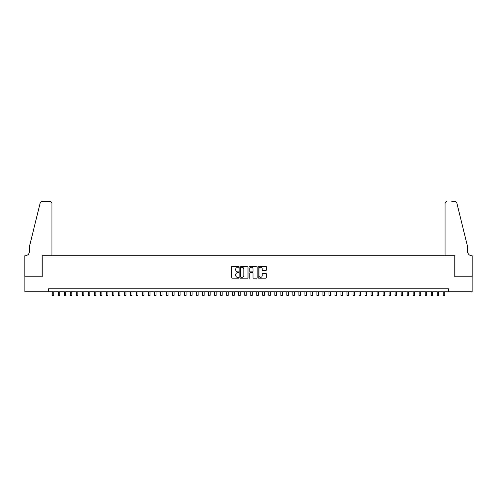 <?xml version="1.0" encoding="UTF-8"?>
<svg xmlns="http://www.w3.org/2000/svg" width="497" height="497" viewBox="0 0 497 497"><rect width="100%" height="100%" fill="white"/><g stroke="black" fill="none" stroke-linecap="round" stroke-linejoin="round"><path stroke-width="0.75" d="M238.877 266.783A0.416 0.416 0 0 0 238.461 266.373L232.186 266.373A0.59 0.59 0 0 0 231.596 266.964L231.596 277.587A0.59 0.59 0 0 0 232.186 278.177L238.461 278.177A0.416 0.416 0 0 0 238.877 277.767A0.416 0.416 0 0 0 238.461 277.351L237.653 277.351A1.889 1.889 0 0 1 235.758 275.462L235.758 274.58A1.889 1.889 0 0 1 237.653 272.691L238.461 272.691A0.416 0.416 0 0 0 238.877 272.275A0.416 0.416 0 0 0 238.461 271.865L237.653 271.865A1.889 1.889 0 0 1 235.758 269.97L235.758 269.088A1.889 1.889 0 0 1 237.653 267.2L238.461 267.2A0.416 0.416 0 0 0 238.877 266.783M265.758 270.536A0.59 0.59 0 0 0 266.349 269.946L266.349 266.964A0.59 0.59 0 0 0 265.758 266.373L258.788 266.373A0.59 0.59 0 0 0 258.198 266.964L258.198 277.587A0.59 0.59 0 0 0 258.788 278.177L265.758 278.177A0.59 0.59 0 0 0 266.349 277.587L266.349 273.99A0.59 0.59 0 0 0 265.758 273.4L262.776 273.4A0.59 0.59 0 0 0 262.186 273.99L262.186 275.773A1.578 1.578 0 0 1 260.602 277.351A1.578 1.578 0 0 1 259.024 275.773L259.024 268.778A1.578 1.578 0 0 1 260.602 267.2A1.578 1.578 0 0 1 262.186 268.778L262.186 269.946A0.59 0.59 0 0 0 262.776 270.536L265.758 270.536M48.489 291.826L24.881 291.826L24.881 276.786L42.177 276.786L42.177 255.731L454.823 255.731L454.823 276.786L472.119 276.786L472.119 291.826L448.511 291.826L448.511 288.819L48.489 288.819L48.489 291.826L448.511 291.826M247.984 266.964A0.59 0.59 0 0 0 247.394 266.373L240.424 266.373A0.59 0.59 0 0 0 239.834 266.964L239.834 277.587A0.59 0.59 0 0 0 240.424 278.177L247.394 278.177A0.59 0.59 0 0 0 247.984 277.587L247.984 266.964M249.606 266.373L256.576 266.373A0.59 0.59 0 0 1 257.166 266.964L257.166 277.587A0.59 0.59 0 0 1 256.576 278.177L253.594 278.177A0.59 0.59 0 0 1 253.004 277.587L253.004 273.282A0.59 0.59 0 0 0 252.414 272.691L250.432 272.691A0.59 0.59 0 0 0 249.842 273.282L249.842 277.767A0.416 0.416 0 0 1 249.432 278.177A0.416 0.416 0 0 1 249.016 277.767L249.016 266.964A0.59 0.59 0 0 1 249.606 266.373M241.076 267.2A0.416 0.416 0 0 0 240.66 267.61L240.66 276.941A0.416 0.416 0 0 0 241.076 277.351L241.933 277.351A1.889 1.889 0 0 0 243.822 275.462L243.822 269.088A1.889 1.889 0 0 0 241.933 267.2L241.076 267.2M253.004 268.809A1.578 1.578 0 0 0 251.42 267.224A1.578 1.578 0 0 0 249.842 268.809L249.842 271.269A0.59 0.59 0 0 0 250.432 271.865L252.414 271.865A0.59 0.59 0 0 0 253.004 271.269L253.004 268.809M52.247 291.826L52.247 295.404L53.757 295.404L53.757 291.826M51.949 255.731L51.949 203.397A1.802 1.802 0 0 0 50.147 201.596L41.934 201.596A1.802 1.802 0 0 0 40.182 202.969L29.391 246.711L29.391 251.525A4.212 4.212 0 0 1 25.179 255.731L24.85 255.731L24.85 276.786L42.083 276.786L42.083 255.731L51.949 255.731L51.949 203.397C51.837 202.31 51.234 201.707 50.147 201.596L45.152 201.596M40.182 202.969C40.642 201.981 40.642 201.981 40.182 202.969C40.642 201.981 40.642 201.981 40.182 202.969M29.391 251.525A4.212 4.212 0 0 1 25.179 255.731M445.051 255.731L445.051 203.397L445.051 255.731L454.917 255.731L454.917 276.786L472.15 276.786L472.15 255.731L471.821 255.731A4.212 4.212 0 0 1 467.609 251.525A4.212 4.212 0 0 0 471.821 255.731M464.297 233.298L456.818 202.969L467.609 246.711L467.609 251.525M451.848 201.596L455.066 201.596A1.802 1.802 0 0 1 456.818 202.969C456.358 201.981 456.358 201.981 456.818 202.969C456.358 201.981 456.358 201.981 456.818 202.969M446.853 201.596A1.802 1.802 0 0 0 445.051 203.397C445.163 202.31 445.766 201.707 446.853 201.596M58.267 291.826L58.267 295.404L59.77 295.404L59.77 291.826M64.281 291.826L64.281 295.404L65.784 295.404L65.784 291.826M70.294 291.826L70.294 295.404L71.798 295.404L71.798 291.826M76.308 291.826L76.308 295.404L77.818 295.404L77.818 291.826M82.328 291.826L82.328 295.404L83.831 295.404L83.831 291.826M88.342 291.826L88.342 295.404L89.845 295.404L89.845 291.826M94.355 291.826L94.355 295.404L95.859 295.404L95.859 291.826M100.375 291.826L100.375 295.404L101.879 295.404L101.879 291.826M106.389 291.826L106.389 295.404L107.892 295.404L107.892 291.826M112.403 291.826L112.403 295.404L113.906 295.404L113.906 291.826M118.416 291.826L118.416 295.404L119.92 295.404L119.92 291.826M124.436 291.826L124.436 295.404L125.94 295.404L125.94 291.826M130.45 291.826L130.45 295.404L131.953 295.404L131.953 291.826M136.464 291.826L136.464 295.404L137.967 295.404L137.967 291.826M142.477 291.826L142.477 295.404L143.981 295.404L143.981 291.826M148.497 291.826L148.497 295.404L150.001 295.404L150.001 291.826M154.511 291.826L154.511 295.404L156.015 295.404L156.015 291.826M160.525 291.826L160.525 295.404L162.028 295.404L162.028 291.826M166.538 291.826L166.538 295.404L168.042 295.404L168.042 291.826M172.558 291.826L172.558 295.404L174.062 295.404L174.062 291.826M178.572 291.826L178.572 295.404L180.076 295.404L180.076 291.826M184.586 291.826L184.586 295.404L186.089 295.404L186.089 291.826M190.6 291.826L190.6 295.404L192.109 295.404L192.109 291.826M196.619 291.826L196.619 295.404L198.123 295.404L198.123 291.826M202.633 291.826L202.633 295.404L204.137 295.404L204.137 291.826M208.647 291.826L208.647 295.404L210.15 295.404L210.15 291.826M214.667 291.826L214.667 295.404L216.17 295.404L216.17 291.826M220.68 291.826L220.68 295.404L222.184 295.404L222.184 291.826M226.694 291.826L226.694 295.404L228.198 295.404L228.198 291.826M232.708 291.826L232.708 295.404L234.211 295.404L234.211 291.826M238.728 291.826L238.728 295.404L240.231 295.404L240.231 291.826M244.741 291.826L244.741 295.404L246.245 295.404L246.245 291.826M250.755 291.826L250.755 295.404L252.259 295.404L252.259 291.826M256.769 291.826L256.769 295.404L258.272 295.404L258.272 291.826M262.789 291.826L262.789 295.404L264.292 295.404L264.292 291.826M268.802 291.826L268.802 295.404L270.306 295.404L270.306 291.826M274.816 291.826L274.816 295.404L276.32 295.404L276.32 291.826M280.83 291.826L280.83 295.404L282.333 295.404L282.333 291.826M286.85 291.826L286.85 295.404L288.353 295.404L288.353 291.826M292.863 291.826L292.863 295.404L294.367 295.404L294.367 291.826M298.877 291.826L298.877 295.404L300.381 295.404L300.381 291.826M304.891 291.826L304.891 295.404L306.4 295.404L306.4 291.826M310.911 291.826L310.911 295.404L312.414 295.404L312.414 291.826M316.924 291.826L316.924 295.404L318.428 295.404L318.428 291.826M322.938 291.826L322.938 295.404L324.442 295.404L324.442 291.826M328.958 291.826L328.958 295.404L330.462 295.404L330.462 291.826M334.972 291.826L334.972 295.404L336.475 295.404L336.475 291.826M340.985 291.826L340.985 295.404L342.489 295.404L342.489 291.826M346.999 291.826L346.999 295.404L348.503 295.404L348.503 291.826M353.019 291.826L353.019 295.404L354.523 295.404L354.523 291.826M359.033 291.826L359.033 295.404L360.536 295.404L360.536 291.826M365.046 291.826L365.046 295.404L366.55 295.404L366.55 291.826M371.06 291.826L371.06 295.404L372.564 295.404L372.564 291.826M377.08 291.826L377.08 295.404L378.584 295.404L378.584 291.826M383.094 291.826L383.094 295.404L384.597 295.404L384.597 291.826M389.108 291.826L389.108 295.404L390.611 295.404L390.611 291.826M395.121 291.826L395.121 295.404L396.625 295.404L396.625 291.826M401.141 291.826L401.141 295.404L402.645 295.404L402.645 291.826M407.155 291.826L407.155 295.404L408.658 295.404L408.658 291.826M413.169 291.826L413.169 295.404L414.672 295.404L414.672 291.826M419.182 291.826L419.182 295.404L420.692 295.404L420.692 291.826M425.202 291.826L425.202 295.404L426.706 295.404L426.706 291.826M431.216 291.826L431.216 295.404L432.719 295.404L432.719 291.826M437.23 291.826L437.23 295.404L438.733 295.404L438.733 291.826M443.243 291.826L443.243 295.404L444.753 295.404L444.753 291.826"/></g></svg>

